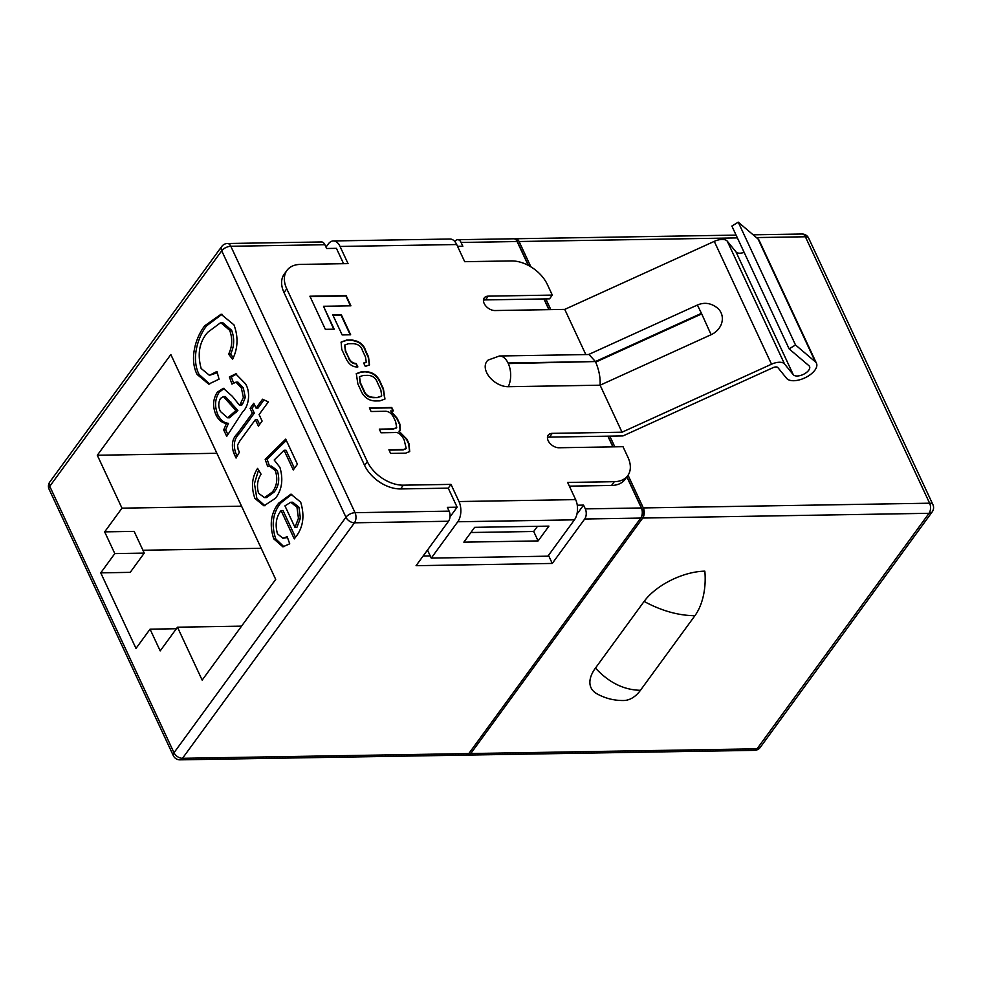<?xml version="1.0" encoding="UTF-8"?>
<svg xmlns="http://www.w3.org/2000/svg" width="982" height="982" viewBox="0 0 982 982"><rect width="100%" height="100%" fill="white"/><g stroke="black" fill="none" stroke-linecap="round" stroke-linejoin="round"><path stroke-width="1.47" d="M614.818 446.835L609.822 436.131L623.018 435.91L773.006 367.685A4.579 2.271 -25 0 1 775.94 366.949A4.579 2.271 -25 0 1 777.879 367.599L786.619 378.34A16.768 8.322 155 0 0 805.719 377.456A16.768 8.322 155 0 0 816.472 363.291A16.768 8.322 155 0 0 815.306 361.793L795.518 344.977L789.135 348.88L808.923 365.697A9.145 4.542 155 0 1 809.561 366.507A9.145 4.542 155 0 1 803.693 374.24A9.145 4.542 155 0 1 793.284 374.719L784.532 363.978A12.201 6.052 -25 0 0 779.377 362.248A12.201 6.052 -25 0 0 771.533 364.199L622.023 432.203L600.1 385.202L711.115 334.702A18.302 15.884 -22.8 0 0 721.046 312.73A18.302 15.884 -22.8 0 0 717.952 308.446C711.471 303.094 704.61 301.953 697.392 305.034L588.599 354.514M585.812 354.563L564.748 309.391L714.27 241.376A12.201 6.052 -25 0 1 722.101 239.436A12.201 6.052 -25 0 1 727.269 241.167L736.009 251.908A9.145 4.542 155 0 0 744.135 252.386M223.7 429.883L226.523 423.365C222.325 423.119 218.826 420.357 216.028 415.055C212.468 406.634 212.898 399.011 217.304 392.199L223.356 388.307L232.341 396.311L239.62 405.406L243.376 397.428L241.339 387.915L235.975 382.145L231.948 384.072L229.395 376.953L235.729 373.86L245.463 383.741C250.901 392.518 248.753 406.499 242.628 411.924L226.719 436.364L223.7 429.883L225.651 429.846L228.475 423.328L226.523 423.365M254.903 498.426C250.987 487.281 251.883 477.264 257.591 468.377L261.077 474.22C257.382 479.744 256.548 486.09 258.573 493.283L264.514 497.628L272.272 492.068C276.924 486.188 277.943 479.032 275.341 470.599L269.559 466.131L267.669 466.524L265.177 459.318L285.725 439.138L297.436 464.24L293.262 469.948L284.093 450.272L274.187 460.006L279.895 467.322C283.454 479.449 281.981 489.76 275.5 498.267L263.986 505.84L254.903 498.426L256.854 498.39L254.436 483.623L258.573 470.01M114.808 553.59L104.669 531.863L121.977 508.16L97.304 455.255L170.843 354.539L275.697 579.392L202.157 680.109L177.484 627.203L160.189 650.894L150.05 629.167L135.995 648.427L100.753 572.85L114.808 553.59L144.268 553.099L130.213 572.359L100.753 572.85M277.476 533.827L282.89 538.259L287.174 536.688L289.727 543.795L282.902 546.839L273.757 538.86C269.215 524.818 270.885 512.899 278.753 503.103L290.856 494.192L300.664 502.109C304.899 516.029 303.156 527.776 295.435 537.363L294.281 538.897L281.061 510.554C276.126 516.986 274.935 524.744 277.476 533.827M238.086 449.339L239.399 452.162L236.073 458.054L233.839 453.254C231.065 445.067 232.292 438.475 237.534 433.479L252.362 413.177L250.091 408.316L253.798 403.246L256.069 408.107L262.562 399.22L268.356 401.883L259.088 414.576L262.108 421.057L258.401 426.139L255.381 419.658L240.013 440.709L237.534 445.03L238.086 449.339M201.15 368.495L209.424 375.308L216.948 371.442L219.047 379.187L208.675 384.109L197.075 374.412C188.826 358.185 196.412 336.102 204.772 325.754L221.048 314.228L233.949 324.846C238.442 336.814 237.988 348.315 232.574 359.338L228.622 354.134C232.366 346.474 232.709 338.52 229.665 330.296L220.705 322.636L207.791 332.235C199.395 341.785 197.173 353.876 201.15 368.495M550.841 309.625L545.845 298.909L549.552 298.847L552.301 295.091L547.367 284.51A30.491 19.677 36.1 0 0 511.364 260.917L464.695 261.691L456.704 244.53L340.042 246.457A14.411 8.372 -90.9 0 0 333.315 240.946A14.411 8.372 -90.9 0 0 328.27 244.015L325.999 247.12M340.042 246.457L348.045 263.618L300.394 264.404A30.491 19.677 36.1 0 0 286.953 270.418L284.203 274.187A30.491 19.677 36.1 0 0 284.019 292.575L364.58 465.345A30.491 19.677 36.1 0 0 400.595 488.938L448.246 488.152L457.121 507.191L447.35 507.35L449.118 511.131A7.205 4.186 89.1 0 1 448.516 521.246L416.073 565.681L552.265 563.435L584.707 518.999A7.205 4.186 -90.9 0 0 585.309 508.885L641.356 507.964A7.205 4.186 89.1 0 1 640.755 518.066L468.807 753.575A7.205 4.186 89.1 0 1 466.29 755.109L179.976 759.835A7.205 4.186 89.1 0 0 182.505 758.3L468.807 753.575M324.882 244.714L230.819 246.273A7.205 4.186 -90.9 0 0 227.456 243.511L321.519 241.953A7.205 4.186 89.1 0 1 324.882 244.714L326.65 248.495L336.421 248.336L343.577 263.692M457.538 246.335L462.841 246.249L461.074 242.468A7.205 4.186 -90.9 0 0 457.722 239.706L513.758 238.786A7.205 4.186 89.1 0 1 517.121 241.535L528.218 265.324M454.899 241.646L455.194 241.241A7.205 4.186 -90.9 0 1 457.722 239.706M474.662 527.334L463.848 542.15L538.111 540.922L548.926 526.119L474.662 527.334M575.648 499.617A14.411 8.372 89.1 0 1 574.445 519.834L547.907 556.18L431.258 558.107L457.784 521.761A14.411 8.372 -90.9 0 0 458.987 501.544L575.648 499.617L567.645 482.457L614.302 481.683A30.491 19.677 36.1 0 0 627.744 475.669A30.491 19.677 36.1 0 0 627.94 457.281L623.005 446.7L558.967 447.755A9.145 5.904 36.1 0 1 549.785 443.164A9.145 5.904 36.1 0 1 548.226 435.161A9.145 5.904 36.1 0 1 552.252 433.357L622.023 432.203M701.443 313.319L595.399 361.548L589.028 354.514L499.47 355.987L488.201 360.038A18.302 11.809 36.1 0 0 488.95 376.352A18.302 11.809 36.1 0 0 508.271 386.712L600.1 385.202C600.493 377.64 599.02 369.944 595.669 362.137L701.713 313.896L697.392 305.034M348.585 357.374L345.713 351.225L344.792 345.001L348.414 343.737L353.115 343.651C358.172 344.081 361.241 346.265 362.321 350.218L365.451 356.932L366.274 362.088L363.647 363.033L365.316 366.433L369.502 364.85L368.508 356.834L365.66 350.721C363.77 344.412 359.056 340.84 351.544 340.005L346.536 340.091L341.147 342.055L341.724 349.322L345.566 357.558C348.414 364.126 352.513 367.256 357.865 366.937L356.184 363.536C352.624 363.217 350.083 361.155 348.585 357.374L345.431 351.593L344.67 345.198M369.379 407.861L371.086 411.507L385.128 411.274C388.774 411.163 391.72 413.41 393.942 418.013L395.636 421.671L396.716 427.759L392.861 428.901L379.298 429.134L381.004 432.78L394.261 432.559C397.82 431.699 401.122 434.154 404.154 439.924L406.229 448.504L403.492 449.523L388.921 449.756L390.615 453.414L405.64 453.156L409.727 451.524L408.954 443.569L406.892 439.15L399.023 431.196L400.239 430.165L399.883 424.126L397.133 418.222L390.762 411.016L393.352 410.881L391.769 407.493L369.379 407.861M366.286 371.724L361.364 371.797L356.306 373.663L357.865 383.925L360.296 389.142C363.119 396.605 368.005 400.546 374.964 400.963L379.887 400.889L384.956 399.023L383.397 388.762L380.955 383.545C378.144 376.081 373.258 372.141 366.286 371.724L361.094 372.178L356.171 373.86M332.8 314.903L342.153 334.936L350.66 334.788L341.319 314.756L332.8 314.903M309.907 296.22L325.349 329.326L334.187 329.191L323.495 306.274L350.905 305.819L346.143 295.619L309.907 296.22M286.953 270.418A30.491 19.677 36.1 0 0 286.756 288.806L367.329 461.589A30.491 19.677 36.1 0 0 403.332 485.169L450.996 484.384L458.987 501.544M552.301 295.091L488.263 296.147A9.145 5.904 36.1 0 0 484.236 297.951A9.145 5.904 36.1 0 0 485.795 305.954A9.145 5.904 36.1 0 0 494.977 310.545L564.748 309.391M609.822 436.131L549.503 437.125A9.145 5.904 36.1 0 0 547.453 437.481M576.9 514.212L583.553 505.104L585.309 508.885M626.86 476.884L641.356 507.964M627.744 475.669L624.994 479.437A30.491 19.677 -143.9 0 1 611.565 485.452L614.302 481.683M569.364 486.151L611.565 485.452M583.553 505.104L577.269 505.214M737.384 237.902L519.073 241.511L530.881 266.834M628.063 475.227L643.308 507.927L929.61 503.201L805.387 236.772L756.41 237.583M642.707 518.042L470.771 753.538L757.073 748.812L929.021 513.304L642.707 518.042A7.205 4.186 -90.9 0 0 643.308 507.927M694.912 615.702A48.02 27.889 89.1 0 0 704.831 571.156A48.02 23.826 155 0 0 644.118 601.426L595.448 668.079A48.02 23.826 155 0 0 596.97 693.82C605.231 698.386 614.118 700.62 623.619 700.522A48.02 27.889 89.1 0 0 640.448 690.297L694.912 615.702C678.378 615.567 661.451 610.804 644.118 601.426M104.669 531.863L134.141 531.372L144.268 553.099M241.56 506.184L121.977 508.16M216.887 453.279L97.304 455.255M241.56 626.148L177.484 627.203M545.845 298.909L543.893 298.945L548.889 309.649M612.866 446.871L607.87 436.155M515.255 239.227L516.237 239.203L528.476 265.459M544.089 298.933L549.073 309.649M608.067 436.155L613.063 446.859M626.982 476.712L643.996 513.181L641.627 516.422M467.26 754.888A7.205 4.186 -90.9 0 0 468.242 755.072A7.205 4.186 -90.9 0 0 470.771 753.538M519.073 241.511A7.205 4.186 -90.9 0 0 515.71 238.749A7.205 4.186 -90.9 0 0 514.74 238.957M642.277 513.218L643.996 513.181M142.942 550.251L261.187 548.3M176.367 628.738L150.05 629.167M595.448 668.079C608.914 682.6 623.914 690.002 640.448 690.297M789.135 348.88L731.872 226.069L738.243 222.165L758.043 238.97A16.768 8.322 155 0 1 759.196 240.467L816.472 363.291M795.518 344.977L738.243 222.165M333.315 240.946L449.977 239.019A14.411 8.372 89.1 0 1 456.704 244.53M450.996 484.384L448.246 488.152M449.989 516.962L457.121 507.191M427.489 550.043L431.258 558.107M543.893 298.945L485.525 299.903A9.145 5.904 36.1 0 0 483.463 300.271M499.47 355.987A18.302 10.63 -90.9 0 1 508.013 362.996L595.399 361.548L508.283 363.573A18.302 10.63 89.1 0 1 508.271 386.712M350.451 305.819L345.873 295.999L310.079 296.589M333.745 329.191L323.495 306.274M350.218 334.801L341.049 315.136L332.972 315.271M384.809 399.208L383.115 389.142L380.685 383.913C377.874 376.462 372.976 372.509 366.016 372.092M359.4 376.928L360.148 383.14L363.61 390.578C365.194 395.108 368.385 397.477 373.209 397.685L377.689 397.612L381.581 396.127M377.96 397.231L381.728 395.942L380.832 389.915L377.37 382.489C375.787 377.947 372.595 375.578 367.771 375.37L363.291 375.443L359.522 376.732L360.419 382.771L363.88 390.198C365.464 394.739 368.667 397.109 373.491 397.305L377.689 397.612M392.91 410.893L391.499 407.861L369.551 408.23M400.091 430.349L399.613 424.494L396.851 418.602L390.726 410.93M409.58 451.708L408.672 443.95L406.609 439.531L399.023 431.196M406.082 448.688L403.221 449.891L389.093 450.124M396.568 427.943L392.591 429.281L379.469 429.502M357.399 366.937L356.184 363.536M355.914 363.917C352.354 363.586 349.813 361.536 348.303 357.755M369.355 365.034L368.225 357.215L365.378 351.102C363.487 344.78 358.786 341.208 351.261 340.373L346.265 340.459L341.012 342.252M366.126 362.272L363.831 363.389M548.508 555.358L552.265 563.435M423.107 556.045L430.239 555.922M470.881 532.514L533.705 531.483L537.485 526.303M533.705 531.483L538.111 540.922M282.89 538.259L287.493 537.571M283.908 546.741L275.709 538.836L273.757 538.86M275.709 538.836C271.167 524.793 272.836 512.862 280.705 503.066L278.753 503.103M280.705 503.066L291.826 494.241M295.496 537.289L283.012 510.517L281.061 510.554M294.956 527.334L296.92 527.309L300.394 518.275L298.921 507.178L292.734 502.219L290.782 502.256L284.952 505.865L294.956 527.334L298.442 518.3L296.969 507.215L290.782 502.256M298.921 507.178L296.969 507.215M300.394 518.275L298.442 518.3M264.514 497.628L266.466 497.604L274.224 492.031L272.272 492.068M274.224 492.031C278.876 486.151 279.907 478.995 277.292 470.562L275.341 470.599M277.292 470.562L271.511 466.106L269.559 466.131M269.498 466.143L267.129 459.281L265.177 459.318M267.129 459.281L286.327 440.427M294.465 468.304L286.044 450.247L284.093 450.272M264.968 505.767L256.854 498.39M237.153 456.139L235.79 453.218L233.839 453.254M235.79 453.218C233.016 445.03 234.244 438.438 239.498 433.455L254.313 413.152L252.362 413.177M254.313 413.152L252.055 408.291L250.091 408.316M252.055 408.291L254.559 404.854M263.998 399.883L258.02 408.07L256.069 408.107M259.604 424.494L257.333 419.621L255.381 419.658M228.475 423.328C224.277 423.095 220.778 420.321 217.979 415.018L216.028 415.055M217.979 415.018C214.42 406.597 214.849 398.974 219.256 392.162L217.304 392.199M219.256 392.162L224.326 388.381M243.376 397.428L245.328 397.391L242.64 403.933L241.584 405.382L239.62 405.406M245.328 397.391L243.29 387.878L241.339 387.915M243.29 387.878L237.926 382.108L235.975 382.145M233.52 382.955L231.347 376.928L229.395 376.953M231.347 376.928L236.674 373.946M227.615 434.069L225.651 429.846M227.664 417.804L229.616 417.767L237.877 410.451L225.344 396.556L223.38 396.593L220.52 398.397C218.237 402.522 218.225 406.904 220.471 411.556L227.664 417.804L235.913 410.488L223.38 396.593M236.331 412.575L234.379 412.6M237.877 410.451L235.913 410.488M230.954 402.129L228.99 402.154M209.424 375.308L217.317 372.779M209.682 384.048L199.027 374.387L197.075 374.412M199.027 374.387C190.778 358.148 198.364 336.065 206.723 325.729L204.772 325.754M206.723 325.729L222.018 314.265M233.299 357.693L230.574 354.097L228.622 354.134M230.574 354.097C234.317 346.437 234.661 338.495 231.617 330.259L229.665 330.296M231.617 330.259L222.656 322.612L220.705 322.636M771.533 364.199L714.27 241.376M448.516 521.246L354.453 522.805A7.205 4.186 -90.9 0 0 355.042 512.69L230.819 246.273A7.205 3.572 155 0 0 221.711 250.803L49.763 486.311L173.998 752.728L345.946 517.232L221.711 250.803A7.205 4.652 -143.9 0 1 221.748 246.47A7.205 7.205 0 0 1 227.456 243.511M221.748 246.47L49.812 481.966A7.205 4.652 -143.9 0 0 49.763 486.311A7.205 3.572 155 0 0 49.1 489.257L173.335 755.674A7.205 3.572 155 0 1 173.998 752.728A7.205 4.652 -143.9 0 0 182.505 758.3L354.453 522.805A7.205 4.652 -143.9 0 1 345.946 517.232A7.205 3.572 155 0 1 355.042 512.69L449.118 511.131M517.121 241.535L461.074 242.468M574.445 519.834L457.784 521.761M640.755 518.066L584.707 518.999M549.503 437.125L552.252 433.357M815.306 361.793L758.043 238.97M793.284 374.719L736.009 251.908M784.532 363.978L727.269 241.167M286.756 288.806L284.019 292.575M367.329 461.589L364.58 465.345M403.332 485.169L400.595 488.938M485.525 299.903L488.263 296.147M701.713 313.896L711.115 334.702M239.498 433.455L237.534 433.479M242.64 403.933L240.676 403.958M802.024 234.023A7.205 4.186 89.1 0 1 805.387 236.772A7.205 3.572 155 0 1 808.665 238.172A7.205 7.205 0 0 0 802.024 234.023L753.157 234.821M929.61 503.201A7.205 4.186 89.1 0 1 929.021 513.304A7.205 4.652 -143.9 0 0 932.188 511.892A7.205 7.205 0 0 0 932.9 504.601A7.205 3.572 155 0 0 929.61 503.201M760.252 747.388A7.205 4.652 -143.9 0 1 757.073 748.812A7.205 4.186 -90.9 0 1 754.544 750.346A7.205 7.205 0 0 0 760.252 747.388L932.188 511.892M49.812 481.966A7.205 7.205 0 0 0 49.1 489.257M173.335 755.674A7.205 7.205 0 0 0 179.976 759.835M736.083 235.103L515.71 238.749M932.9 504.601L808.665 238.172M754.544 750.346L468.242 755.072"/></g></svg>
